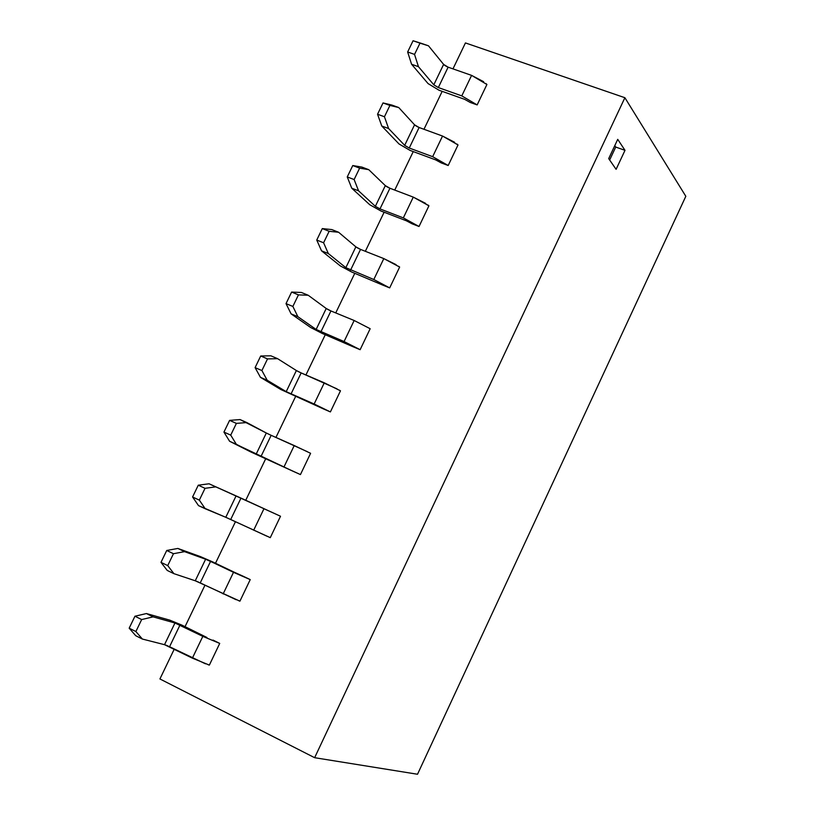<?xml version="1.0" encoding="UTF-8"?>
<svg xmlns="http://www.w3.org/2000/svg" width="815" height="815" viewBox="0 0 815 815"><rect width="100%" height="100%" fill="white"/><g stroke="black" fill="none" stroke-linecap="round" stroke-linejoin="round"><path stroke-width="1.22" d="M159.923 678.956L174.278 649.076L159.923 678.956L314.641 757.695L417.524 774.25L685.823 196.293L417.524 774.25L314.641 757.695L159.923 678.956M185.036 626.674L204.972 585.18L185.036 626.674M215.496 563.257L235.454 521.712L215.496 563.257M245.753 500.278L265.649 458.855L245.753 500.278M275.939 437.431L295.57 396.569L275.939 437.431M305.941 374.971L325.277 334.71L305.941 374.971M335.739 312.929L354.8 273.259L335.739 312.929M365.344 251.295L384.12 212.226L365.344 251.295M394.745 190.078L413.246 151.59L394.745 190.078M423.963 129.279L442.178 91.351L423.963 129.279M452.977 68.867L465.436 42.93L624.891 97.719L314.641 757.695L624.891 97.719L685.823 196.293L624.891 97.719L465.436 42.93L452.977 68.867M615.732 147.057L625.003 150.337L617.729 139.355L625.003 150.337L616.099 169.326L608.693 158.619L617.729 139.355L608.693 158.619L616.099 169.326L625.003 150.337L615.732 147.057L609.651 160.005L615.732 147.057L614.785 145.641L615.732 147.057M470.235 102.466L477.152 104.921L461.779 95.885L438.317 87.562L433.804 84.811L418.441 66.677L411.585 64.263L428.069 83.588L439.01 90.231L464.621 99.328L470.235 102.466L464.621 99.328L439.01 90.231L428.069 83.588L411.585 64.263L418.441 66.677L414.55 54.401L407.643 51.977L411.585 64.263L407.643 51.977L413.073 40.75L421.64 43.45L413.073 40.75L419.99 43.144L414.55 54.401L418.441 66.677L433.804 84.811L438.317 87.562L461.779 95.885L477.152 104.921L486.912 84.495L471.6 75.388L461.779 95.885L471.6 75.388L448.118 67.176L438.317 87.562L448.118 67.176L443.615 64.405L433.804 84.811L443.615 64.405L428.496 45.823L419.99 43.144L428.496 45.823L421.64 43.45L428.496 45.823L443.615 64.405M441.302 162.949L448.189 165.506L432.653 156.684L409.252 148.035L404.678 145.355L388.612 128.536L381.777 126.03L399.014 143.96L410.088 150.418L435.628 159.872L441.302 162.949L435.628 159.872L410.088 150.418L399.014 143.96L381.777 126.03L388.612 128.536L384.446 116.759L377.549 114.243L381.777 126.03L377.549 114.243L383.019 102.935L391.893 105.064L383.019 102.935L389.916 105.43L384.446 116.759L388.612 128.536L404.678 145.355L409.252 148.035L432.653 156.684L448.189 165.506L458.02 144.948L442.535 136.054L432.653 156.684L442.535 136.054L419.114 127.507L409.252 148.035L419.114 127.507L414.56 124.817L404.678 145.355L414.56 124.817L398.739 107.549L389.916 105.43L398.739 107.549L391.893 105.064L398.739 107.549L414.56 124.817M412.166 223.84L419.032 226.489L403.323 217.89L379.994 208.905L375.358 206.307L358.569 190.822L351.754 188.214L369.755 204.738L380.972 211.014L406.44 220.824L412.166 223.84L406.44 220.824L380.972 211.014L369.755 204.738L351.754 188.214L358.569 190.822L354.128 179.545L347.251 176.937L351.754 188.214L347.251 176.937L352.763 165.547L361.941 167.106L352.763 165.547L359.629 168.145L354.128 179.545L358.569 190.822L375.358 206.307L379.994 208.905L403.323 217.89L419.032 226.489L428.924 205.798L413.276 197.118L403.323 217.89L413.276 197.118L389.927 188.245L379.994 208.905L389.927 188.245L385.312 185.626L375.358 206.317L385.312 185.626L368.767 169.683L359.629 168.145L368.767 169.683L361.941 167.106L368.767 169.683L385.312 185.626M382.826 285.138L389.682 287.889L373.8 279.514L345.845 267.677L328.323 253.536L321.528 250.826L340.313 265.914L351.662 272.006L382.826 285.138L351.662 272.006L340.313 265.914L321.528 250.826L328.323 253.536L323.596 242.778L316.75 240.058L321.528 250.826L316.75 240.058L322.292 228.587L331.787 229.575L322.292 228.587L329.138 231.297L323.596 242.778L328.323 253.536L345.845 267.677L373.8 279.514L389.682 287.889L399.645 267.055L383.814 258.6L373.8 279.514L383.814 258.6L360.536 249.4L350.542 270.193L360.536 249.4L355.86 246.853L345.845 267.677L355.86 246.853L338.592 232.255L329.138 231.297L338.592 232.255L331.787 229.575L338.592 232.255L355.86 246.853M353.303 346.854L360.138 349.696L344.073 341.546L316.139 329.454L297.872 316.678L291.098 313.867L310.668 327.508L322.159 333.406L353.303 346.854L322.159 333.406L310.668 327.508L291.098 313.867L297.872 316.678L292.86 306.44L286.024 303.618L291.098 313.867L286.024 303.618L291.607 292.076L301.418 292.473L291.607 292.076L298.443 294.877L292.86 306.44L297.872 316.678L316.139 329.454L344.073 341.546L360.138 349.696L370.163 328.72L354.158 320.499L344.073 341.546L354.158 320.499L330.941 310.953L320.886 331.888L330.941 310.953L326.214 308.488L316.139 329.454L326.214 308.488L308.202 295.254L298.443 294.877L308.202 295.254L301.418 292.473L308.202 295.254L326.214 308.488M323.575 408.977L330.391 411.921L314.142 404.006L286.218 391.648L267.208 380.259L260.454 377.345L280.818 389.509L323.575 408.977L280.818 389.509L260.454 377.345L267.208 380.259L261.9 370.55L255.095 367.626L260.454 377.345L255.095 367.626L260.708 356.002L270.855 355.798L260.708 356.002L267.524 358.906L261.9 370.55L267.208 380.259L286.218 391.648L330.391 411.921L340.476 390.813L324.299 382.816L314.142 404.006L324.299 382.816L301.153 372.924L291.026 394.002L301.153 372.924L296.375 370.54L286.218 391.648L296.375 370.54L277.609 358.681L267.524 358.906L277.609 358.681L270.855 355.798L277.609 358.681L296.375 370.54M293.645 471.528L229.596 441.261L250.775 451.938L293.645 471.528L250.775 451.938L229.596 441.261L236.33 444.287L230.726 435.118L223.942 432.082L229.596 441.261L223.942 432.082L229.606 420.377L240.068 419.572L229.606 420.377L236.391 423.393L230.726 435.118L236.33 444.287L256.104 454.261L300.44 474.575L310.596 453.313L294.235 445.55L284.017 466.893L294.235 445.55L271.171 435.322L260.963 456.543L271.171 435.322L266.322 433.01L256.104 454.261L266.322 433.01L246.802 422.557L236.391 423.393L246.802 422.557L240.068 419.572L266.322 433.01M267.758 510.404L242.656 498.851L267.758 510.404M237.44 573.729L212.409 561.79L237.43 573.729M206.908 637.483L181.959 625.146L206.908 637.483M225.786 517.301L198.524 505.626L192.574 496.987L198.524 505.626L205.237 508.754L199.339 500.125L192.574 496.987L198.269 485.2L209.068 483.784L242.656 498.851L209.068 483.784L198.269 485.2L205.034 488.317L199.339 500.125L205.237 508.754L225.786 517.301L270.285 537.655L280.513 516.252L263.968 508.723L253.679 530.208L263.968 508.723L240.975 498.138L230.706 519.501L240.975 498.138L236.075 495.907L225.786 517.301L236.075 495.907L215.781 486.871L205.034 488.317L215.781 486.871L209.068 483.784L273.738 513.134M195.254 580.779L173.921 573.668L167.238 570.439L160.983 562.35L167.238 570.439L173.921 573.668L167.727 565.6L160.983 562.35L166.729 550.482L177.853 548.444L200.409 556.594L212.409 561.79L200.409 556.594L177.853 548.444L166.729 550.482L173.463 553.711L167.727 565.6L173.921 573.668L195.254 580.779L239.926 601.164L250.225 579.608L233.498 572.324L223.137 593.952L233.498 572.324L210.576 561.382L200.235 582.898L210.576 561.382L205.614 559.233L195.254 580.779L205.614 559.233L184.547 551.643L173.463 553.711L184.547 551.643L177.853 548.444L184.547 551.643L205.614 559.233L243.471 576.388M164.518 644.685L142.391 639.052L135.728 635.71L129.178 628.182L135.728 635.71L142.391 639.052L135.881 631.543L129.178 628.182L134.954 616.221L146.425 613.552L169.805 620.154L181.959 625.146L169.805 620.154L146.425 613.552L134.954 616.221L141.667 619.563L135.881 631.543L142.391 639.052L164.518 644.685L192.381 658.143L209.353 665.101L219.724 643.412L202.813 636.362L192.381 658.143L202.813 636.362L179.972 625.064L169.561 646.723L179.972 625.064L174.95 622.996L164.518 644.685L174.95 622.996L153.088 616.863L141.667 619.563L153.088 616.863L146.425 613.552L153.088 616.863L174.95 622.996L202.813 636.362L219.724 643.412L212.99 640.081M407.643 51.977L414.55 54.401L419.99 43.144L413.073 40.75L407.643 51.977M377.549 114.243L384.446 116.759L389.916 105.43L383.019 102.935L377.549 114.243M347.251 176.937L354.128 179.545L359.629 168.145L352.763 165.547L347.251 176.937M316.75 240.058L323.596 242.778L329.138 231.297L322.292 228.587L316.75 240.058M286.024 303.618L292.86 306.44L298.443 294.877L291.607 292.076L286.024 303.618M255.095 367.626L261.9 370.55L267.524 358.906L260.708 356.002L255.095 367.626M223.942 432.082L230.726 435.118L236.391 423.393L229.606 420.377L223.942 432.082M192.574 496.987L199.339 500.125L205.034 488.317L198.269 485.2L192.574 496.987M160.983 562.35L167.727 565.6L173.463 553.711L166.729 550.482L160.983 562.35M129.178 628.182L135.881 631.543L141.667 619.563L134.954 616.221L129.178 628.182M444.379 65.129L446.814 66.626M448.118 67.176L471.6 75.388L483.641 81.704M485.974 83.578L486.912 84.495L477.152 104.921L470.449 102.537M415.344 125.5L417.81 126.957M419.114 127.507L442.535 136.054L454.658 142.289M457.052 144.082L458.02 144.948L448.189 165.506L441.506 163.02M386.116 186.268L388.612 187.684M389.927 188.245L413.276 197.118L425.705 203.424M427.926 204.983L428.924 205.798L419.032 226.489L412.37 223.921M356.695 247.444L359.221 248.83M360.536 249.4L383.814 258.6L396.09 264.671M398.616 266.301L399.645 267.055L389.682 287.889L383.04 285.219M327.08 309.038L329.637 310.372M330.941 310.953L354.158 320.499L370.163 328.72L360.138 349.696L353.506 346.935M297.271 371.059L299.839 372.343M301.153 372.924L337.043 388.887M339.386 390.171L340.487 390.813L330.391 411.921L323.779 409.069M267.228 433.478L269.857 434.721M271.171 435.322L307.326 451.663M309.476 452.743L310.596 453.313L300.44 474.575L293.848 471.62M273.942 513.226L280.513 516.252L270.285 537.655L269.113 537.156M266.953 536.209L230.706 519.501M229.392 518.9L226.723 517.708M243.675 576.48L250.225 579.608L239.926 601.164L238.714 600.726M236.187 599.738L200.235 582.898M198.921 582.277L196.221 581.136M213.194 640.183L219.724 643.412L209.353 665.101L208.12 664.724M205.482 663.817L169.561 646.723M168.236 646.091L165.516 644.991"/></g></svg>
